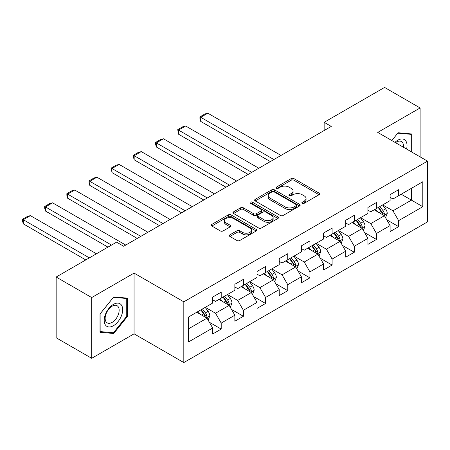 <?xml version="1.0" encoding="UTF-8"?>
<svg xmlns="http://www.w3.org/2000/svg" width="450" height="450" viewBox="0 0 450 450"><rect width="100%" height="100%" fill="white"/><g stroke="black" fill="none" stroke-linecap="round" stroke-linejoin="round"><path stroke-width="0.67" d="M302.287 203.271A1.384 0.799 0 0 0 304.239 203.271L319.067 194.709A1.974 1.142 0 0 0 319.646 193.905A1.974 1.142 0 0 0 319.067 193.101L293.951 178.599A1.974 1.142 0 0 0 291.161 178.599L276.334 187.161A1.384 0.799 0 0 0 275.929 187.723A1.384 0.799 0 0 0 276.334 188.286A1.384 0.799 0 0 0 278.286 188.286L280.204 187.178A6.317 3.645 0 0 1 289.136 187.178L291.229 188.387A6.317 3.645 0 0 1 293.079 190.963A6.317 3.645 0 0 1 291.229 193.545L289.311 194.653A1.384 0.799 0 0 0 288.906 195.216A1.384 0.799 0 0 0 289.311 195.778A1.384 0.799 0 0 0 291.262 195.778L293.181 194.67A6.317 3.645 0 0 1 302.113 194.67L304.206 195.879A6.317 3.645 0 0 1 306.056 198.456A6.317 3.645 0 0 1 304.206 201.037L302.287 202.146A1.384 0.799 0 0 0 301.882 202.708A1.384 0.799 0 0 0 302.287 203.271L302.287 202.146M229.899 234.833A1.974 1.142 0 0 0 229.32 235.643A1.974 1.142 0 0 0 229.899 236.447L236.942 240.514A1.974 1.142 0 0 0 239.737 240.514L256.202 231.007A1.974 1.142 0 0 0 256.781 230.203A1.974 1.142 0 0 0 256.202 229.399L231.081 214.892A1.974 1.142 0 0 0 228.291 214.892L211.826 224.398A1.974 1.142 0 0 0 211.247 225.208A1.974 1.142 0 0 0 211.826 226.013L220.337 230.929A1.974 1.142 0 0 0 223.127 230.929L230.175 226.856A1.974 1.142 0 0 0 230.754 226.052A1.974 1.142 0 0 0 230.175 225.248L225.956 222.812A5.282 3.049 0 0 1 224.409 220.652A5.282 3.049 0 0 1 227.666 217.839A5.282 3.049 0 0 1 233.421 218.498L249.958 228.049A5.282 3.049 0 0 1 251.505 230.203A5.282 3.049 0 0 1 248.243 233.016A5.282 3.049 0 0 1 242.494 232.357L239.737 230.766A1.974 1.142 0 0 0 236.942 230.766L229.899 234.833L229.899 236.447M134.061 273.099L91.693 297.557L56.154 277.037L56.154 337.781L91.693 358.301L134.061 333.838L183.819 362.571L183.819 301.826L134.061 273.099L134.061 333.838M420.109 156.87L420.109 107.949L377.741 132.412L427.5 161.139L183.819 301.826M420.109 107.949L384.564 87.429L324.141 122.316L324.141 130.523M56.154 277.037L116.573 242.156L123.683 246.257L331.251 126.422L324.141 122.316M280.344 215.46A1.974 1.142 0 0 0 283.134 215.46L299.604 205.948A1.974 1.142 0 0 0 300.178 205.144A1.974 1.142 0 0 0 299.604 204.339L274.483 189.838A1.974 1.142 0 0 0 271.693 189.838L255.223 199.344A1.974 1.142 0 0 0 254.649 200.149A1.974 1.142 0 0 0 255.223 200.953L280.344 215.46M250.965 203.569A1.384 0.799 0 0 1 252.366 203.766L252.366 202.123L277.903 216.866A1.974 1.142 0 0 1 278.483 217.676A1.974 1.142 0 0 1 277.903 218.481L261.433 227.987A1.974 1.142 0 0 1 258.643 227.987L233.528 213.486L233.528 211.871A1.974 1.142 0 0 0 232.948 212.676A1.974 1.142 0 0 0 233.528 213.486M233.528 211.871L240.57 207.804A1.974 1.142 0 0 1 243.366 207.804L253.553 213.688A1.974 1.142 0 0 0 256.343 213.688L261.017 210.988A1.974 1.142 0 0 0 261.596 210.178A1.974 1.142 0 0 0 261.017 209.374L250.408 203.254A1.384 0.799 0 0 1 250.009 202.686A1.384 0.799 0 0 1 250.858 201.949A1.384 0.799 0 0 1 252.366 202.123M183.819 362.571L427.5 221.884L427.5 161.139M209.34 322.228L221.209 329.079L221.209 323.089L234.861 315.208L234.861 321.199L243.388 316.277L243.388 310.281L257.04 302.4L257.04 308.396L265.567 303.469L265.567 297.478L279.219 289.598L279.219 295.588L287.747 290.666L287.747 284.676L301.393 276.795L301.393 282.786L309.926 277.858L309.926 271.868L323.572 263.987L323.572 269.983L332.106 265.056L332.106 259.065L345.752 251.184L345.752 257.175L354.285 252.253L354.285 246.257L367.931 238.382L367.931 244.373L376.459 239.445L376.459 233.454L390.111 225.574L390.111 231.564L398.638 226.643L398.638 220.652L422.809 206.696L422.809 181.744L411.435 188.308L411.435 200.132L422.809 206.696M221.209 329.079L212.681 334.001L212.681 328.011L188.511 341.966L188.511 317.014L212.681 303.058L212.681 297.067L221.209 292.14L221.209 298.136L234.861 290.256L234.861 284.265L243.388 279.338L243.388 285.328L257.04 277.447L257.04 271.457L265.567 266.535L265.567 272.526L279.219 264.645L279.219 258.654L287.747 253.727L287.747 259.718L301.393 251.843L301.393 245.846L309.926 240.924L309.926 246.915L323.572 239.034L323.572 233.044L332.106 228.116L332.106 234.112L345.752 226.232L345.752 220.241L354.285 215.314L354.285 221.304L367.931 213.424L367.931 207.433L376.459 202.511L376.459 208.502L390.111 200.621L390.111 194.631L398.638 189.703L398.638 195.699L422.809 181.744M218.936 299.447L229.174 305.359L215.522 313.239L205.29 307.327M212.681 299.773L215.522 301.416L221.209 298.136M215.522 313.239L221.209 323.089M229.174 305.359L234.861 315.208M241.116 286.644L251.353 292.551L237.701 300.431L227.464 294.525M234.861 286.971L237.701 288.613L243.388 285.328M237.701 300.431L243.388 310.281M251.353 292.551L257.04 302.4M263.295 273.836L273.532 279.748L259.881 287.629L249.643 281.717M257.04 274.168L259.881 275.811L265.567 272.526M259.881 287.629L265.567 297.478M273.532 279.748L279.219 289.598M285.474 261.034L295.706 266.946L282.06 274.821L271.822 268.914M279.219 261.36L282.06 263.002L287.747 259.718M282.06 274.821L287.747 284.676M295.706 266.946L301.393 276.795M307.648 248.231L317.886 254.138L304.239 262.018L294.002 256.106M301.393 248.558L304.239 250.2L309.926 246.915M304.239 262.018L309.926 271.868M317.886 254.138L323.572 263.987M329.827 235.423L340.065 241.335L326.419 249.216L316.181 243.304M323.572 235.755L326.419 237.392L332.106 234.112M326.419 249.216L332.106 259.065M340.065 241.335L345.752 251.184M352.007 222.621L362.244 228.527L348.598 236.407L338.361 230.501M345.752 222.947L348.598 224.589L354.285 221.304M348.598 236.407L354.285 246.257M362.244 228.527L367.931 238.382M374.186 209.812L384.424 215.724L370.772 223.605L360.54 217.693M367.931 210.144L370.772 211.787L376.459 208.502M370.772 223.605L376.459 233.454M384.424 215.724L390.111 225.574M401.197 194.22L411.435 200.132L392.951 210.803L382.714 204.891M390.111 197.336L392.951 198.979L398.638 195.699M392.951 210.803L398.638 220.652M91.693 297.557L91.693 358.301M188.511 328.832L206.994 318.161L196.757 312.255M206.994 318.161L212.681 328.011M386.769 219.786L398.638 226.643M364.59 232.594L376.459 239.445M342.411 245.396L354.285 252.253M320.231 258.204L332.106 265.056M298.052 271.007L309.926 277.858M275.878 283.809L287.747 290.666M253.699 296.618L265.567 303.469M231.519 309.42L243.388 316.277M411.789 152.072L411.789 133.976L398.07 132.75L391.815 140.535M100.013 332.274L113.732 333.501L127.451 316.434L127.451 298.142L113.732 296.916L100.013 313.982L100.013 332.274M126.737 316.024L127.451 316.434M112.281 332.662L113.732 333.501M302.839 203.468L304.206 202.68A6.317 3.645 0 0 0 306.056 200.098L306.056 198.456M293.079 190.963L293.079 192.606A6.317 3.645 0 0 1 291.229 195.188L289.862 195.975M319.044 194.726L293.951 180.242A1.974 1.142 0 0 0 291.161 180.242L276.885 188.482M299.576 205.965L274.483 191.481A1.974 1.142 0 0 0 271.693 191.481L255.251 200.97M296.111 205.712A1.384 0.799 0 0 0 296.516 205.144A1.384 0.799 0 0 0 296.111 204.581L274.067 191.852A1.384 0.799 0 0 0 272.109 191.852L270.084 193.022A6.317 3.645 0 0 0 268.239 195.598A6.317 3.645 0 0 0 270.084 198.174L285.159 206.876A6.317 3.645 0 0 0 294.092 206.876L296.111 205.712L296.111 207.349A1.384 0.799 0 0 0 296.516 206.786L296.516 205.144M268.239 195.598L268.239 197.241A6.317 3.645 0 0 0 270.084 199.817L270.084 198.174M296.111 207.349L294.092 208.519A6.317 3.645 0 0 1 285.159 208.519L270.084 199.817M233.55 213.497L240.57 209.447L240.57 207.804M261.596 210.178L261.596 211.821A1.974 1.142 0 0 1 261.017 212.631L256.343 215.325A1.974 1.142 0 0 1 253.553 215.325L243.366 209.447A1.974 1.142 0 0 0 240.57 209.447M252.366 203.766L277.875 218.492M264.122 219.786A5.282 3.049 0 0 0 269.876 220.449A5.282 3.049 0 0 0 273.133 217.631A5.282 3.049 0 0 0 271.586 215.477L265.759 212.113A1.974 1.142 0 0 0 262.969 212.113L258.294 214.813A1.974 1.142 0 0 0 257.715 215.618A1.974 1.142 0 0 0 258.294 216.422L264.122 219.786L264.122 221.428A5.282 3.049 0 0 0 269.876 222.092A5.282 3.049 0 0 0 273.133 219.274L273.133 217.631M257.715 215.618L257.715 217.26A1.974 1.142 0 0 0 258.294 218.064L258.294 216.422M264.122 221.428L258.294 218.064M251.505 230.203L251.505 231.846A5.282 3.049 0 0 1 248.243 234.658A5.282 3.049 0 0 1 242.494 234L239.737 232.408A1.974 1.142 0 0 0 236.942 232.408L229.922 236.464M224.409 220.652L224.409 222.294A5.282 3.049 0 0 0 225.956 224.449L225.956 222.812M230.147 226.873L225.956 224.449M256.174 231.024L231.081 216.534A1.974 1.142 0 0 0 228.291 216.534L211.849 226.029M385.543 217.671L387.236 213.412A5.327 3.077 -120 0 0 385.537 208.873L382.601 204.958M273.887 159.542L200.711 117.293L207.821 113.192L280.991 155.436M377.488 211.719L375.491 209.059M200.711 121.399L199.929 118.485L199.929 116.843L200.711 117.293L200.711 121.399L270.332 161.595M383.597 215.246L384.244 214.566L384.362 213.638A5.327 3.077 -120 0 0 382.838 210.431L379.901 206.516M378.568 207.287L381.819 211.629A2.717 1.569 60 0 1 382.314 212.456L384.362 213.638M378.197 207.501L381.127 211.416A5.327 3.077 60 0 1 382.652 214.622M199.929 116.843L204.902 113.968L207.821 113.192M410.197 133.836L411.081 134.342L411.081 151.661M391.843 140.552L397.789 133.155L411.081 134.342M406.586 149.062A13.067 7.543 120 0 0 404.319 139.562A13.067 7.543 120 0 0 394.959 142.352M403.419 147.24A9.894 5.715 120 0 0 401.439 141.564A9.894 5.715 120 0 0 395.533 142.684M113.445 325.716A13.067 7.543 120 0 0 122.687 309.707A13.067 7.543 120 0 0 113.445 304.374A13.067 7.543 120 0 0 104.203 320.377A13.067 7.543 120 0 0 113.445 325.716M112.151 322.374A9.894 5.715 120 0 0 118.614 313.656A9.894 5.715 120 0 0 117.096 305.724A9.894 5.715 120 0 0 112.151 306.214A9.894 5.715 120 0 0 105.688 314.933A9.894 5.715 120 0 0 107.201 322.864A9.894 5.715 120 0 0 112.151 322.374M100.153 313.858L113.445 297.321L126.737 298.507L126.737 316.232L113.445 332.769L100.153 331.577L100.125 313.841M125.859 297.996L126.737 298.507M363.369 230.473L365.057 226.215A5.327 3.077 -120 0 0 363.358 221.676L360.422 217.761M251.708 172.344L178.532 130.101L185.642 125.994L258.812 168.238M355.309 224.528L353.317 221.867M178.532 134.201L177.75 129.645L178.532 130.101L178.532 134.201L248.153 174.398M361.418 228.054L362.064 227.374L362.183 226.44A5.327 3.077 -120 0 0 360.658 223.239L357.722 219.319M356.389 220.089L359.646 224.438A2.717 1.569 60 0 1 360.135 225.259L362.183 226.44M356.017 220.303L358.948 224.224A5.327 3.077 60 0 1 360.478 227.424M177.75 129.645L182.728 126.776L185.642 125.994M341.19 243.281L342.877 239.018A5.327 3.077 -120 0 0 341.179 234.484L338.243 230.563M229.528 185.147L156.352 142.903L163.463 138.797L236.638 181.046M333.129 237.33L331.138 234.669M156.352 147.009L155.571 144.096L155.571 142.453L156.352 142.903L156.352 147.009L225.973 187.2M339.238 240.857L339.885 240.176L340.003 239.248A5.327 3.077 -120 0 0 338.479 236.042L335.543 232.127M334.209 232.898L337.466 237.24A2.717 1.569 60 0 1 337.956 238.067L340.003 239.248M333.838 233.111L336.774 237.026A5.327 3.077 60 0 1 338.299 240.232M155.571 142.453L160.549 139.579L163.463 138.797M319.011 256.084L320.704 251.826A5.327 3.077 -120 0 0 318.999 247.286L316.069 243.371M207.349 197.955L134.173 155.706L141.283 151.605L214.459 193.849M310.95 250.132L308.959 247.472M134.173 159.812L133.391 156.898L133.391 155.256L134.173 155.706L134.173 159.812L203.794 200.008M317.064 253.665L317.706 252.979L317.824 252.051A5.327 3.077 -120 0 0 316.299 248.844L313.363 244.929M312.03 245.7L315.287 250.048A2.717 1.569 60 0 1 315.782 250.869L317.824 252.051M311.659 245.914L314.595 249.829A5.327 3.077 60 0 1 316.119 253.035M133.391 155.256L138.369 152.381L141.283 151.605M296.831 268.886L298.524 264.628A5.327 3.077 -120 0 0 296.82 260.094L293.889 256.174M185.169 210.757L111.994 168.514L119.104 164.407L192.279 206.657M288.771 262.941L286.779 260.28M111.994 172.614L111.212 168.058L111.994 168.514L111.994 172.614L181.614 212.811M294.885 266.468L295.532 265.787L295.644 264.853A5.327 3.077 -120 0 0 294.12 261.653L291.189 257.732M289.851 258.502L293.108 262.851A2.717 1.569 60 0 1 293.603 263.672L295.644 264.853M289.479 258.716L292.416 262.637A5.327 3.077 60 0 1 293.94 265.843M111.212 168.058L116.19 165.189L119.104 164.407M274.652 281.694L276.345 277.431A5.327 3.077 -120 0 0 274.646 272.897L271.71 268.982M162.99 223.566L89.82 181.316L96.924 177.21L170.1 219.459M266.597 275.743L264.6 273.082M89.82 185.422L89.038 182.509L89.038 180.866L89.82 181.316L89.82 185.422L159.435 225.613M272.706 279.27L273.352 278.589L273.465 277.661A5.327 3.077 -120 0 0 271.941 274.455L269.01 270.54M267.671 271.311L270.928 275.653A2.717 1.569 60 0 1 271.423 276.48L273.465 277.661M267.3 271.524L270.236 275.439A5.327 3.077 60 0 1 271.761 278.646M89.038 180.866L94.011 177.992L96.924 177.21M252.472 294.497L254.166 290.239A5.327 3.077 -120 0 0 252.467 285.699L249.531 281.784M140.811 236.368L67.641 194.119L74.745 190.018L147.921 232.262M244.417 288.551L242.421 285.891M67.641 198.225L66.859 195.311L66.859 193.669L67.641 194.119L67.641 198.225L137.261 238.421M250.526 292.078L251.173 291.392L251.291 290.464A5.327 3.077 -120 0 0 249.767 287.263L246.831 283.343M245.498 284.113L248.749 288.461A2.717 1.569 60 0 1 249.244 289.282L251.291 290.464M245.126 284.327L248.057 288.248A5.327 3.077 60 0 1 249.581 291.448M66.859 193.669L71.831 190.794L74.745 190.018M230.293 307.305L231.986 303.041A5.327 3.077 -120 0 0 230.287 298.507L227.351 294.587M111.527 245.07L45.461 206.927L52.571 202.821L125.741 245.07M222.238 301.354L220.241 298.693M45.461 211.028L44.679 208.114L44.679 206.477L45.461 206.927L45.461 211.028L107.972 247.123M228.347 304.881L228.994 304.2L229.112 303.272A5.327 3.077 -120 0 0 227.588 300.066L224.651 296.151M223.318 296.921L226.569 301.264A2.717 1.569 60 0 1 227.064 302.091L229.112 303.272M222.947 297.135L225.877 301.05A5.327 3.077 60 0 1 227.402 304.256M44.679 206.477L49.652 203.602L52.571 202.821M208.119 320.108L209.807 315.849A5.327 3.077 -120 0 0 208.108 311.31L205.172 307.395M89.347 257.873L23.282 219.729L30.392 215.629L96.457 253.772M200.059 314.156L198.067 311.496M23.282 223.836L22.5 220.922L22.5 219.279L23.282 219.729L23.282 223.836L85.793 259.926M206.167 317.689L206.814 317.002L206.933 316.074A5.327 3.077 -120 0 0 205.408 312.868L202.472 308.953M201.139 309.724L204.396 314.066A2.717 1.569 60 0 1 204.885 314.893L206.933 316.074M200.768 309.938L203.704 313.853A5.327 3.077 60 0 1 205.228 317.059M22.5 219.279L27.478 216.405L30.392 215.629M304.206 202.68L304.206 201.037M289.311 195.778L289.311 194.653M291.229 195.188L291.229 193.545M276.334 188.286L276.334 187.161M291.161 180.242L291.161 178.599M293.951 180.242L293.951 178.599M319.067 194.709L319.067 193.101M255.223 200.953L255.223 199.344M271.693 191.481L271.693 189.838M274.483 191.481L274.483 189.838M299.604 205.948L299.604 204.339M285.159 208.519L285.159 206.876M294.092 208.519L294.092 206.876M243.366 209.447L243.366 207.804M253.553 215.325L253.553 213.688M256.343 215.325L256.343 213.688M261.017 212.631L261.017 210.988M277.903 218.481L277.903 216.866M236.942 232.408L236.942 230.766M239.737 232.408L239.737 230.766M242.494 234L242.494 232.357M230.175 226.856L230.175 225.248M211.826 226.013L211.826 224.398M228.291 216.534L228.291 214.892M231.081 216.534L231.081 214.892M256.202 231.007L256.202 229.399M383.895 215.421L387.202 213.514M382.838 210.431L385.537 208.873M379.046 212.619L381.127 211.416M361.716 228.223L365.023 226.316M360.658 223.239L363.358 221.676M356.867 225.428L358.948 224.224M339.542 241.031L342.844 239.124M338.479 236.042L341.179 234.484M334.688 238.23L336.774 237.026M317.363 253.834L320.664 251.927M316.299 248.844L318.999 247.286M312.508 251.032L314.595 249.829M295.183 266.642L298.485 264.729M294.12 261.653L296.82 260.094M290.329 263.841L292.416 262.637M273.004 279.444L276.311 277.537M271.941 274.455L274.646 272.897M268.155 276.643L270.236 275.439M250.824 292.247L254.132 290.34M249.767 287.263L252.467 285.699M245.976 289.451L248.057 288.248M228.645 305.055L231.953 303.148M227.588 300.066L230.287 298.507M223.796 302.254L225.877 301.05M206.466 317.858L209.773 315.951M205.408 312.868L208.108 311.31M201.617 315.056L203.704 313.853"/></g></svg>
